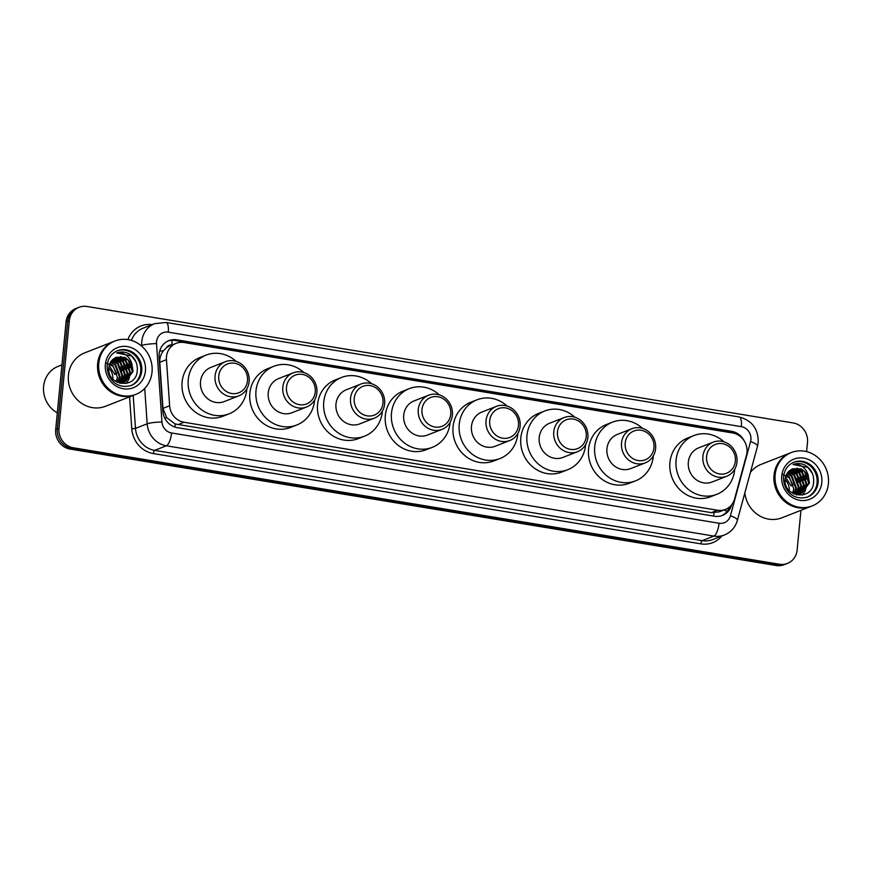 <?xml version="1.0" encoding="UTF-8"?>
<svg xmlns="http://www.w3.org/2000/svg" width="872" height="872" viewBox="0 0 872 872"><rect width="100%" height="100%" fill="white"/><g stroke="black" fill="none" stroke-linecap="round" stroke-linejoin="round"><path stroke-width="1.31" d="M746.443 455.304A17.2 15.881 68.6 0 0 746.966 452.426A17.2 15.881 68.6 0 0 732.611 432.97L184.079 342.522A17.2 15.881 68.6 0 0 176.177 343.328A17.2 15.881 68.6 0 0 166.443 359.667L169.637 405.763A17.2 15.881 68.6 0 0 184.025 422.255L717.536 510.229A17.2 15.881 68.6 0 0 725.439 509.422A17.2 15.881 68.6 0 0 734.606 498.926L746.443 455.304M172.002 340.287A17.2 5.788 -80.6 0 1 171.795 345.05A5.733 5.297 68.6 0 0 166.563 347.677L163.369 350.849C160.786 354.206 159.587 358.011 159.772 362.283L162.966 408.379L166.759 417.753L175.25 424.01L711.367 512.649L719.258 511.842L725.439 509.422M166.563 347.677A17.2 15.881 -111.4 0 1 170.029 345.737L176.177 343.328M744.11 440.742A17.2 15.881 68.6 0 0 731.673 431.335L176.744 339.829A17.2 15.881 68.6 0 0 168.841 340.647A17.2 15.881 68.6 0 0 159.107 356.986L162.857 411.148A17.2 15.881 68.6 0 0 177.256 427.64L714.539 516.235A17.2 15.881 68.6 0 0 722.43 515.428A17.2 15.881 68.6 0 0 731.608 504.932L731.63 504.834M168.034 340.996A17.2 15.881 -111.4 0 1 175.098 340.472L730.038 431.978A17.2 15.881 -111.4 0 1 734.398 433.373M800.943 510.327L797.128 550.047A17.2 15.881 -111.4 0 1 787.427 563.421A17.2 15.881 -111.4 0 1 779.524 564.239L73.335 447.783A17.2 15.881 -111.4 0 1 58.98 428.326L69.346 320.667A17.2 15.881 -111.4 0 1 79.047 307.293A17.2 15.881 -111.4 0 1 86.938 306.475L793.128 422.931A17.2 15.881 -111.4 0 1 807.494 442.387L806.6 451.631M79.047 307.293L75.766 308.579A17.2 15.881 -111.4 0 0 66.065 321.953L55.699 429.613A17.2 15.881 -111.4 0 0 70.054 449.069L776.244 565.525A17.2 15.881 -111.4 0 0 784.146 564.707L785.781 564.064A17.2 15.881 -111.4 0 1 777.889 564.882L71.689 448.426A17.2 15.881 -111.4 0 1 57.334 428.97L67.7 321.31A17.2 15.881 -111.4 0 1 77.401 307.936A17.2 15.881 -111.4 0 0 67.7 321.31L57.334 428.97A17.2 15.881 -111.4 0 0 71.689 448.426L777.889 564.882A17.2 15.881 -111.4 0 0 785.781 564.064L787.427 563.421M729.515 507.003A17.2 15.881 -111.4 0 1 721.602 515.723M811.211 506.305A28.667 26.465 -111.4 0 1 811.102 506.349A28.667 26.465 -111.4 0 1 774.02 475.273A28.667 26.465 -111.4 0 1 790.185 452.982A28.667 26.465 -111.4 0 1 790.283 452.939M750.411 472.352A28.667 26.465 -111.4 0 1 760.951 464.438L790.185 452.982M812.235 505.902L811.309 506.261A28.667 26.465 -111.4 0 1 774.216 475.186A28.667 26.465 -111.4 0 1 790.381 452.895L791.307 452.535A28.667 26.465 -111.4 0 1 828.4 483.611A28.667 26.465 -111.4 0 1 812.235 505.902A28.667 26.465 -111.4 0 1 775.143 474.826A28.667 26.465 -111.4 0 1 791.307 452.535M793.422 462.433A18.694 17.255 -111.4 0 1 817.086 482.892A18.694 17.255 -111.4 0 1 807.058 497.214M793.008 468.733L804.267 471.033L808.791 483.175L801.368 493.29M801.052 493.421L793.411 493.814M808.126 474.978L801.488 468.885L792.931 468.765L791.482 469.463C787.95 471.349 785.868 474.401 785.236 478.641C782.435 497.258 812.05 501.498 813.565 482.848C814.295 475.022 811.418 469.103 804.932 465.092C800.943 463.25 796.975 463.054 793.019 464.504C800.365 463.675 805.401 467.174 808.126 474.978L809.445 482.914L801.935 493.072L790.98 492.277M791.623 469.387L801.662 472.046L806.197 484.189L800.016 493.683M791.939 469.212L802.316 471.796L806.84 483.938L800.365 493.607M799.09 494.184L796.321 494.904M790.25 470.182L799.057 473.071L803.592 485.214L798.61 493.923M790.566 469.975L799.711 472.82L804.235 484.963L798.97 493.879M789.029 471.142L796.452 474.096L800.987 486.238L797.139 493.988M789.324 470.88L797.106 473.834L801.63 485.977L797.509 493.988M787.928 472.286L793.847 475.12L798.381 487.252L795.58 493.868M788.201 471.981L794.501 474.858L799.024 487.001L795.983 493.923M786.936 473.692L791.242 476.134L795.776 488.276L793.945 493.519M787.176 473.311L791.896 475.883L796.419 488.026L794.359 493.639M786.272 474.957L789.291 476.908L793.814 489.039L792.648 493.083M785.138 479.698A12.96 11.968 -111.4 0 1 789.215 490.674M785.541 477.038L791.111 485.9L793.062 485.137L789.313 477.791L782.38 474.281M811.102 506.349L781.879 517.805A28.667 26.465 -111.4 0 1 744.841 492.898M793.019 464.504L807.886 467.425L812.323 473.311M804.3 471.054L808.835 482.826M801.695 472.079L806.229 483.84M807.036 474.412L808.54 478.259M796.954 468.079L800.627 470.553M804.431 475.425L805.935 479.284M806.469 485.824L805.303 490.576M805.052 491.165L802.622 495.034M801.826 476.45L803.33 480.298M799.221 477.475L800.725 481.322M796.616 478.488L798.12 482.347M706.593 456.438A15.478 14.29 -111.4 0 1 722.43 443.674A15.478 14.29 -111.4 0 1 735.347 461.179A15.478 14.29 -111.4 0 1 719.509 473.954A15.478 14.29 -111.4 0 1 706.593 456.438M702.897 456.405A18.345 16.939 -111.4 0 1 713.242 442.137A18.345 16.939 -111.4 0 1 736.982 462.029A18.345 16.939 -111.4 0 1 726.638 476.297A18.345 16.939 -111.4 0 1 702.897 456.405M713.242 442.137L698.679 447.848A18.345 16.939 68.6 0 0 688.335 462.116A18.345 16.939 68.6 0 0 712.075 481.998L726.638 476.297M734.715 469.245A31.534 29.103 -111.4 0 1 734.671 469.757A31.534 29.103 -111.4 0 1 716.893 494.282A31.534 29.103 -111.4 0 1 676.083 460.1A31.534 29.103 -111.4 0 1 693.872 435.575A31.534 29.103 -111.4 0 1 723.967 441.821M716.893 494.282L710.735 496.691A31.534 29.103 -111.4 0 1 669.936 462.509A31.534 29.103 -111.4 0 1 687.714 437.984L693.872 435.575M625.213 443.02A15.478 14.29 -111.4 0 1 641.051 430.256A15.478 14.29 -111.4 0 1 653.967 447.761A15.478 14.29 -111.4 0 1 638.13 460.536A15.478 14.29 -111.4 0 1 625.213 443.02M621.518 442.987A18.345 16.939 -111.4 0 1 631.873 428.719A18.345 16.939 -111.4 0 1 655.602 448.611A18.345 16.939 -111.4 0 1 645.258 462.879A18.345 16.939 -111.4 0 1 621.518 442.987M631.873 428.719L617.311 434.43A18.345 16.939 68.6 0 0 606.956 448.699A18.345 16.939 68.6 0 0 630.696 468.58L645.258 462.879M653.335 455.827A31.534 29.103 -111.4 0 1 653.292 456.339A31.534 29.103 -111.4 0 1 635.514 480.864A31.534 29.103 -111.4 0 1 594.715 446.671A31.534 29.103 -111.4 0 1 612.493 422.157A31.534 29.103 -111.4 0 1 642.588 428.403M635.514 480.864L629.355 483.273A31.534 29.103 -111.4 0 1 588.556 449.091A31.534 29.103 -111.4 0 1 606.345 424.566L612.493 422.157M557.47 431.858A15.478 14.29 -111.4 0 1 573.307 419.083A15.478 14.29 -111.4 0 1 586.224 436.6A15.478 14.29 -111.4 0 1 570.386 449.363A15.478 14.29 -111.4 0 1 557.47 431.858M553.775 431.814A18.345 16.939 -111.4 0 1 564.13 417.546A18.345 16.939 -111.4 0 1 587.859 437.439A18.345 16.939 -111.4 0 1 577.515 451.707A18.345 16.939 -111.4 0 1 553.775 431.814M564.13 417.546L549.567 423.258A18.345 16.939 68.6 0 0 539.212 437.526A18.345 16.939 68.6 0 0 562.952 457.418L577.515 451.707M585.592 444.655A31.534 29.103 -111.4 0 1 585.548 445.167A31.534 29.103 -111.4 0 1 567.77 469.692A31.534 29.103 -111.4 0 1 526.971 435.51A31.534 29.103 -111.4 0 1 544.749 410.985A31.534 29.103 -111.4 0 1 574.844 417.23M567.77 469.692L561.612 472.101A31.534 29.103 -111.4 0 1 520.813 437.918A31.534 29.103 -111.4 0 1 538.602 413.393L544.749 410.985M489.726 420.685A15.478 14.29 -111.4 0 1 505.564 407.911A15.478 14.29 -111.4 0 1 518.48 425.427A15.478 14.29 -111.4 0 1 502.643 438.191A15.478 14.29 -111.4 0 1 489.726 420.685M486.031 420.642A18.345 16.939 -111.4 0 1 496.386 406.374A18.345 16.939 -111.4 0 1 520.115 426.266A18.345 16.939 -111.4 0 1 509.771 440.534A18.345 16.939 -111.4 0 1 486.031 420.642M496.386 406.374L481.824 412.085A18.345 16.939 68.6 0 0 471.469 426.353A18.345 16.939 68.6 0 0 495.209 446.246L509.771 440.534M517.848 433.482A31.534 29.103 -111.4 0 1 517.805 433.994A31.534 29.103 -111.4 0 1 500.027 458.519A31.534 29.103 -111.4 0 1 459.228 424.337A31.534 29.103 -111.4 0 1 477.006 399.812A31.534 29.103 -111.4 0 1 507.101 406.058M500.027 458.519L493.868 460.928A31.534 29.103 -111.4 0 1 453.069 426.746A31.534 29.103 -111.4 0 1 470.858 402.221L477.006 399.812M421.983 409.513A15.478 14.29 -111.4 0 1 437.82 396.738A15.478 14.29 -111.4 0 1 450.737 414.255A15.478 14.29 -111.4 0 1 434.899 427.018A15.478 14.29 -111.4 0 1 421.983 409.513M418.288 409.48A18.345 16.939 -111.4 0 1 428.643 395.212A18.345 16.939 -111.4 0 1 452.372 415.094A18.345 16.939 -111.4 0 1 442.028 429.362A18.345 16.939 -111.4 0 1 418.288 409.48M428.643 395.212L414.08 400.913A18.345 16.939 68.6 0 0 403.725 415.181A18.345 16.939 68.6 0 0 427.465 435.074L442.028 429.362M450.105 422.31A31.534 29.103 -111.4 0 1 450.061 422.822A31.534 29.103 -111.4 0 1 432.283 447.347A31.534 29.103 -111.4 0 1 391.484 413.165A31.534 29.103 -111.4 0 1 409.262 388.64A31.534 29.103 -111.4 0 1 439.357 394.885M432.283 447.347L426.125 449.756A31.534 29.103 -111.4 0 1 385.326 415.573A31.534 29.103 -111.4 0 1 403.115 391.059L409.262 388.64M354.239 398.341A15.478 14.29 -111.4 0 1 370.077 385.577A15.478 14.29 -111.4 0 1 382.993 403.082A15.478 14.29 -111.4 0 1 367.156 415.857A15.478 14.29 -111.4 0 1 354.239 398.341M350.544 398.308A18.345 16.939 -111.4 0 1 360.899 384.04A18.345 16.939 -111.4 0 1 384.628 403.921A18.345 16.939 -111.4 0 1 374.284 418.189A18.345 16.939 -111.4 0 1 350.544 398.308M360.899 384.04L346.337 389.751A18.345 16.939 68.6 0 0 335.982 404.019A18.345 16.939 68.6 0 0 359.722 423.901L374.284 418.189M382.361 411.137A31.534 29.103 -111.4 0 1 382.318 411.649A31.534 29.103 -111.4 0 1 364.54 436.174A31.534 29.103 -111.4 0 1 323.741 401.992A31.534 29.103 -111.4 0 1 341.519 377.467A31.534 29.103 -111.4 0 1 371.614 383.713M364.54 436.174L358.381 438.594A31.534 29.103 -111.4 0 1 317.582 404.412A31.534 29.103 -111.4 0 1 335.371 379.887L341.519 377.467M286.496 387.168A15.478 14.29 -111.4 0 1 302.333 374.404A15.478 14.29 -111.4 0 1 315.25 391.91A15.478 14.29 -111.4 0 1 299.412 404.684A15.478 14.29 -111.4 0 1 286.496 387.168M282.8 387.135A18.345 16.939 -111.4 0 1 293.156 372.867A18.345 16.939 -111.4 0 1 316.885 392.76A18.345 16.939 -111.4 0 1 306.541 407.028A18.345 16.939 -111.4 0 1 282.8 387.135M293.156 372.867L278.593 378.579A18.345 16.939 68.6 0 0 268.238 392.847A18.345 16.939 68.6 0 0 291.978 412.728L306.541 407.028M314.618 399.976A31.534 29.103 -111.4 0 1 314.574 400.488A31.534 29.103 -111.4 0 1 296.796 425.002A31.534 29.103 -111.4 0 1 255.997 390.82A31.534 29.103 -111.4 0 1 273.775 366.305A31.534 29.103 -111.4 0 1 303.87 372.551M296.796 425.002L290.638 427.422A31.534 29.103 -111.4 0 1 249.839 393.239A31.534 29.103 -111.4 0 1 267.628 368.714L273.775 366.305M218.752 375.995A15.478 14.29 -111.4 0 1 234.59 363.232A15.478 14.29 -111.4 0 1 247.506 380.748A15.478 14.29 -111.4 0 1 231.669 393.512A15.478 14.29 -111.4 0 1 218.752 375.995M215.057 375.963A18.345 16.939 -111.4 0 1 225.412 361.695A18.345 16.939 -111.4 0 1 249.141 381.587A18.345 16.939 -111.4 0 1 238.797 395.855A18.345 16.939 -111.4 0 1 215.057 375.963M225.412 361.695L210.85 367.406A18.345 16.939 68.6 0 0 200.506 381.674A18.345 16.939 68.6 0 0 224.235 401.567L238.797 395.855M246.874 388.803A31.534 29.103 -111.4 0 1 246.831 389.315A31.534 29.103 -111.4 0 1 229.053 413.84A31.534 29.103 -111.4 0 1 188.254 379.658A31.534 29.103 -111.4 0 1 206.032 355.133A31.534 29.103 -111.4 0 1 236.127 361.379M229.053 413.84L222.894 416.249A31.534 29.103 -111.4 0 1 182.095 382.067A31.534 29.103 -111.4 0 1 199.884 357.542L206.032 355.133M57.312 412.848A25.8 23.817 -111.4 0 1 43.6 386.416A25.8 23.817 -111.4 0 1 58.152 366.349L61.934 364.867M134.844 394.776A28.667 26.465 -111.4 0 1 134.735 394.82A28.667 26.465 -111.4 0 1 97.642 363.744A28.667 26.465 -111.4 0 1 113.807 341.453A28.667 26.465 -111.4 0 1 113.916 341.41M134.735 394.82L105.512 406.276A28.667 26.465 -111.4 0 1 68.419 375.2A28.667 26.465 -111.4 0 1 84.584 352.909L113.807 341.453M135.869 394.373L134.942 394.733A28.667 26.465 -111.4 0 1 97.849 363.657A28.667 26.465 -111.4 0 1 114.014 341.366L114.941 341.007A28.667 26.465 -111.4 0 1 152.033 372.082A28.667 26.465 -111.4 0 1 135.869 394.373A28.667 26.465 -111.4 0 1 98.776 363.297A28.667 26.465 -111.4 0 1 114.941 341.007M117.044 350.904A18.694 17.255 -111.4 0 1 140.719 371.363A18.694 17.255 -111.4 0 1 130.691 385.686M116.641 357.204L127.901 359.504L132.424 371.646L125.001 381.762M124.674 381.892L117.033 382.285M131.759 363.45L125.11 357.357L116.565 357.237L115.104 357.934C111.583 359.82 109.501 362.872 108.869 367.112C106.068 385.729 135.683 389.969 137.198 371.319C137.929 363.493 135.051 357.575 128.555 353.563C124.576 351.721 120.609 351.525 116.652 352.975C123.998 352.146 129.034 355.645 131.759 363.45L133.078 371.385L125.568 381.544L114.603 380.748M115.257 357.858L125.296 360.518L129.819 372.66L123.65 382.154M115.562 357.683L125.95 360.267L130.473 372.409L123.998 382.078M122.723 382.655L119.955 383.375M113.872 358.654L122.69 361.542L127.214 373.685L122.244 382.394M114.199 358.447L123.344 361.291L127.868 373.434L122.603 382.35M112.662 359.613L120.085 362.567L124.609 374.709L120.761 382.459M112.957 359.351L120.739 362.305L125.263 374.448L121.143 382.459M111.561 360.757L117.48 363.591L122.004 375.723L119.213 382.339M111.823 360.452L118.134 363.33L122.658 375.472L119.606 382.394M110.57 362.163L114.875 364.605L119.399 376.748L117.578 381.99M110.799 361.782L115.529 364.354L120.053 376.497L117.993 382.11M109.905 363.428L112.924 365.379L117.448 377.511L116.281 381.555M108.771 368.169A12.96 11.968 -111.4 0 1 112.848 379.146M109.174 365.51L114.744 374.371L116.695 373.608L112.946 366.262L106.013 362.752M116.652 352.975L131.519 355.896L135.956 361.782M127.933 359.526L132.468 371.298M125.328 360.55L129.863 372.311M130.669 362.883L132.173 366.731M120.576 356.55L124.26 359.024M128.064 363.897L129.568 367.755M130.102 374.295L128.925 379.048M128.674 379.636L126.244 383.506M125.459 364.921L126.963 368.769M122.854 365.946L124.358 369.793M120.249 366.959L121.753 370.818M159.685 351.056A17.2 2.126 -4 0 1 163.369 350.849M713.558 516.071A17.2 5.788 -80.6 0 0 714.037 512.856M724.131 509.935A17.2 4.142 15.2 0 1 727.019 511.45M174.814 427.04A17.2 5.788 -80.6 0 0 175.25 424.01M164.645 417.873A17.2 2.126 -4 0 1 166.759 417.753M711.367 512.649L717.536 510.229M177.866 424.675L184.025 422.255M162.966 408.379L169.637 405.763M159.772 362.283L166.443 359.667M730.038 431.978L731.673 431.335M750.901 439.63A11.467 10.584 68.6 0 0 741.331 426.659L168.274 332.167A11.467 10.584 68.6 0 0 156.546 341.628A11.467 10.584 68.6 0 0 156.524 343.601L161.952 421.972A11.467 10.584 68.6 0 0 171.544 432.97L719.051 523.244A11.467 10.584 68.6 0 0 730.431 515.712L750.552 441.559A11.467 10.584 68.6 0 0 750.901 439.63M750.552 441.559A11.467 2.758 15.2 0 1 757.517 446.17L758.204 442.344C758.335 428.839 751.958 420.38 739.085 416.958A11.467 3.859 99.4 0 1 741.331 426.659M141.798 346.238L141.744 345.432A22.934 21.168 -111.4 0 1 141.798 341.486A22.934 21.168 -111.4 0 1 154.726 323.643L143.03 328.232A22.934 21.168 68.6 0 0 131.378 340.407M141.133 345.672L141.744 345.432A11.467 1.417 -4 0 1 156.524 343.601M721.842 535.997A25.8 23.817 -111.4 0 1 700.881 543.866L153.374 453.582A25.8 23.817 -111.4 0 1 131.781 428.839L129.568 396.847M127.868 339.611A25.8 23.817 -111.4 0 1 152.164 324.646M779.524 564.239L776.244 565.525M69.346 320.667L66.065 321.953M58.98 428.326L55.699 429.613M73.335 447.783L70.054 449.069M724.403 534.994A22.934 21.168 -111.4 0 1 713.874 536.073L702.178 540.651A22.934 21.168 68.6 0 0 712.707 539.572L724.403 534.994C731.019 532.192 735.347 527.309 737.396 520.322L757.517 446.17M719.051 523.244A11.467 3.859 99.4 0 1 713.874 536.073L166.367 445.788A22.934 21.168 -111.4 0 1 147.172 423.792L135.476 428.381A22.934 21.168 68.6 0 0 154.671 450.377L702.178 540.651A2.867 0.97 -80.6 0 0 700.881 543.866M161.952 421.972A11.467 1.417 -4 0 0 147.172 423.792L144.719 388.422M133.198 395.419L135.476 428.381L131.781 428.839M171.544 432.97A11.467 3.859 99.4 0 1 166.367 445.788L154.671 450.377A2.867 0.97 -80.6 0 0 153.374 453.582M730.431 515.712A11.467 2.758 15.2 0 1 737.396 520.322M739.085 416.958L166.04 322.466A11.467 3.859 99.4 0 1 168.274 332.167M175.098 340.472L176.744 339.829M793.923 462.225A18.694 17.255 -111.4 0 1 818.11 482.488A18.694 17.255 -111.4 0 1 807.57 497.018C791.525 501.433 782.784 488.102 783.568 476.592C784.538 469.539 787.994 464.743 793.923 462.225M781.748 475.916A21.56 19.903 -111.4 0 1 803.799 458.127A21.56 19.903 -111.4 0 1 821.795 482.521A21.56 19.903 -111.4 0 1 799.744 500.31A21.56 19.903 -111.4 0 1 781.748 475.916M793.346 491.296A23.5 21.702 -111.4 0 1 793.346 493.345M117.556 350.697A18.694 17.255 -111.4 0 1 141.744 370.96A18.694 17.255 -111.4 0 1 131.203 385.489C115.159 389.904 106.417 376.573 107.201 365.063C108.172 358.011 111.627 353.215 117.556 350.697M105.37 364.387A21.56 19.903 -111.4 0 1 127.432 346.598A21.56 19.903 -111.4 0 1 145.428 370.992A21.56 19.903 -111.4 0 1 123.377 388.781A21.56 19.903 -111.4 0 1 105.37 364.387M116.968 379.767A23.5 21.702 -111.4 0 1 116.979 381.816M166.04 322.466L154.726 323.643"/></g></svg>
